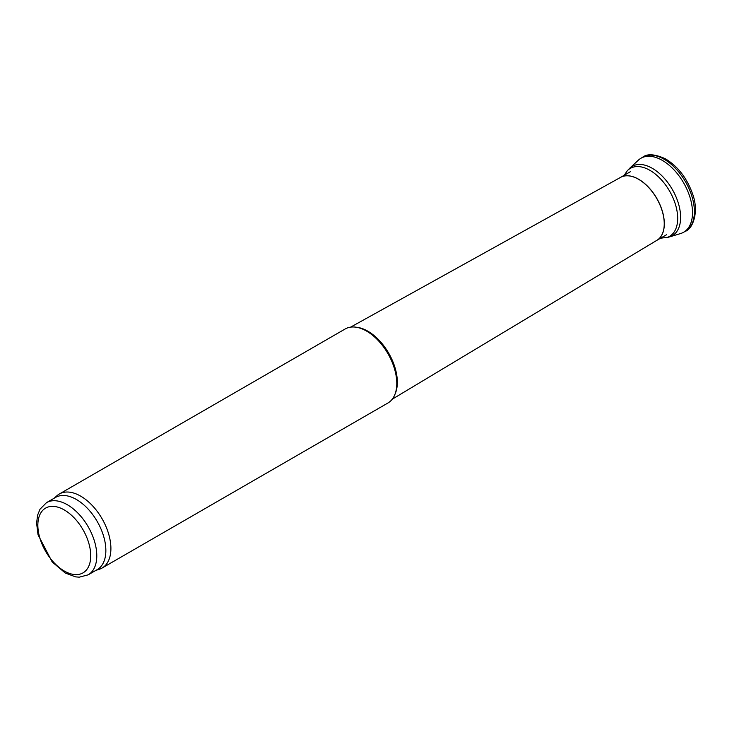 <?xml version="1.0" encoding="UTF-8"?>
<svg xmlns="http://www.w3.org/2000/svg" width="732" height="732" viewBox="0 0 732 732"><rect width="100%" height="100%" fill="white"/><g stroke="black" fill="none" stroke-linecap="round" stroke-linejoin="round"><path stroke-width="1.1" d="M680.559 233.554A42.712 24.659 -120 0 0 683.478 232.328A42.712 24.659 -120 0 0 690.047 197.494A42.712 24.659 -120 0 0 661.261 159.786A42.712 24.659 -120 0 0 640.747 158.368A42.712 24.659 -120 0 0 638.277 160.235L629.804 168.159A40.05 23.122 -120 0 0 629.154 168.808L627.26 170.812A39.244 22.655 -120 0 1 647.994 169.293A39.244 22.655 -120 0 1 676.084 206.735A39.244 22.655 -120 0 1 665.91 237.799M660.538 238.211L668.609 237.159A40.05 23.122 -120 0 0 669.469 236.93A40.05 23.122 -120 0 0 678.829 204.896A40.05 23.122 -120 0 0 650.51 167.344A40.05 23.122 -120 0 0 629.804 168.159M54.241 498.172L56.803 495.848A42.749 24.678 60 0 1 59.301 494.018L345.184 328.97A42.749 24.678 60 0 1 355.77 327.158L357.353 327.369A41.678 24.065 60 0 1 367.867 331.203A41.678 24.065 60 0 1 395.399 393.267L394.795 394.74A42.749 24.678 60 0 1 387.933 403.003L102.05 568.059A42.749 24.678 60 0 1 99.213 569.304L95.919 570.356M355.77 327.158A42.749 24.678 60 0 1 366.558 331.084A42.749 24.678 60 0 1 394.795 394.74M59.301 494.018A42.749 24.678 60 0 1 80.676 496.14A42.749 24.678 60 0 1 108.601 533.802A42.749 24.678 60 0 1 102.05 568.059M46.482 502.655L55.55 497.421A41.678 24.065 60 0 1 76.384 499.48A41.678 24.065 60 0 1 103.615 536.208A41.678 24.065 60 0 1 97.228 569.606L88.16 574.84L79.266 577.164L75.625 576.88L65.322 573.064L52.21 561.975L38.018 534.708L36.6 523.106L37.588 515.218L40.013 509.207L46.482 502.655A41.678 24.065 60 0 1 67.317 504.723A41.678 24.065 60 0 1 94.547 541.442A41.678 24.065 60 0 1 88.16 574.84M685.353 231.285A42.749 24.678 -120 0 0 691.978 196.551A42.749 24.678 -120 0 0 663.32 158.789A42.749 24.678 -120 0 0 642.586 157.27C647.161 153.528 654.737 154.022 665.315 158.752C677.859 166.338 686.964 178.105 692.628 194.035C699.344 212.179 692.637 229.052 685.326 231.303L683.45 232.346M64.297 509.957A37.405 21.594 60 0 1 87.2 568.984A37.405 21.594 60 0 1 41.395 542.54A37.405 21.594 60 0 1 64.297 509.957M630.325 171.745L620.516 177.409A36.335 20.981 60 0 1 638.633 179.239A36.335 20.981 60 0 1 662.35 211.2A36.335 20.981 60 0 1 656.86 240.334L392.26 399.196M350.655 327.122L620.562 177.382A36.335 20.981 60 0 1 638.551 179.285A36.335 20.981 60 0 1 662.24 211.136A36.335 20.981 60 0 1 656.897 240.316M680.604 233.545L669.506 236.921M640.747 158.368L642.586 157.27M624.204 175.277L627.26 170.812M656.851 240.343L666.66 234.679"/></g></svg>
